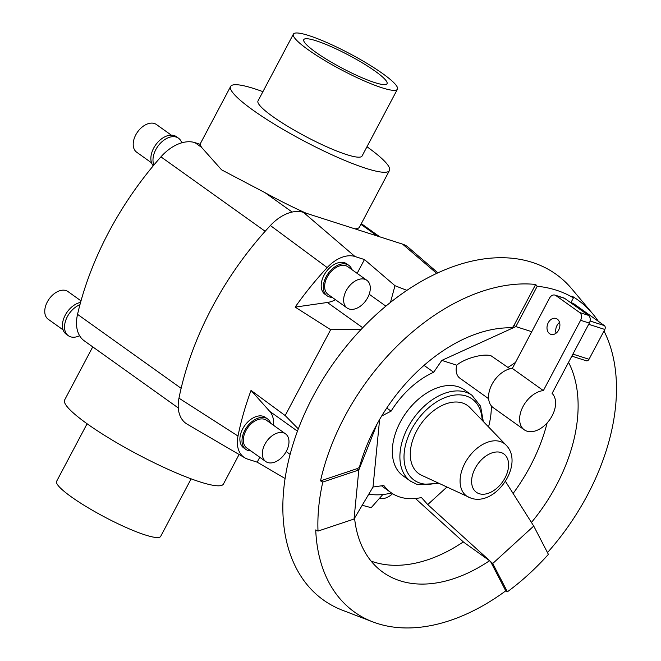 <?xml version="1.0" encoding="UTF-8"?>
<svg xmlns="http://www.w3.org/2000/svg" width="661" height="661" viewBox="0 0 661 661"><rect width="100%" height="100%" fill="white"/><g stroke="black" fill="none" stroke-linecap="round" stroke-linejoin="round"><path stroke-width="0.99" d="M382.826 494.535L371.201 507.681L362.195 505.268M366.847 280.297L347.851 266.73A17.004 10.997 125.5 0 0 345.827 265.722A17.004 10.997 125.5 0 0 328.054 275.629A17.004 10.997 125.5 0 0 328.079 294.418L347.083 307.985A17.004 10.997 125.5 0 0 349.099 308.993A17.004 10.997 125.5 0 0 366.88 299.086A17.004 10.997 125.5 0 0 366.847 280.297A17.004 10.997 125.5 0 0 364.831 279.289A17.004 10.997 125.5 0 0 347.05 289.196A17.004 10.997 125.5 0 0 347.083 307.985M327.096 295.798L324.981 294.294A18.706 12.096 -54.5 0 1 324.948 273.621A18.706 12.096 -54.5 0 1 344.505 262.731A18.706 12.096 -54.5 0 1 346.728 263.846L348.834 265.35A18.706 12.096 125.5 0 0 346.612 264.243A18.706 12.096 125.5 0 0 327.063 275.133A18.706 12.096 125.5 0 0 327.096 295.798A18.706 12.096 125.5 0 0 329.318 296.905A18.706 12.096 125.5 0 0 332.186 297.343M285.535 433.864L266.54 420.305A17.004 10.997 125.5 0 0 264.516 419.289A17.004 10.997 125.5 0 0 246.743 429.196A17.004 10.997 125.5 0 0 246.776 447.984L265.772 461.552A17.004 10.997 125.5 0 0 267.796 462.56A17.004 10.997 125.5 0 0 285.569 452.653A17.004 10.997 125.5 0 0 285.535 433.864A17.004 10.997 125.5 0 0 283.519 432.856A17.004 10.997 125.5 0 0 265.747 442.763A17.004 10.997 125.5 0 0 265.772 461.552M245.785 449.364L243.678 447.861A18.706 12.096 -54.5 0 1 243.645 427.188A18.706 12.096 -54.5 0 1 263.194 416.298A18.706 12.096 -54.5 0 1 265.416 417.413L267.523 418.917A18.706 12.096 125.5 0 0 265.301 417.81A18.706 12.096 125.5 0 0 245.752 428.7A18.706 12.096 125.5 0 0 245.785 449.364A18.706 12.096 125.5 0 0 248.007 450.472A18.706 12.096 125.5 0 0 250.874 450.909M92.738 346.876L64.621 399.988A89.846 13.898 27.9 0 0 110.189 438.846A89.846 13.898 27.9 0 0 199.787 481.844A89.846 13.898 27.9 0 0 223.426 484.067L239.092 454.487M306.183 213.23A89.846 13.898 -152.1 0 1 265.053 192.698L221.584 169.836L201.572 147.37A89.846 13.898 -152.1 0 1 200.44 144.395L194.945 142.636A38.264 24.746 125.5 0 0 181.734 142.826A18.706 12.096 125.5 0 0 178.511 138.199A18.706 12.096 125.5 0 0 176.289 137.091A18.706 12.096 125.5 0 0 158.764 145.114A18.706 12.096 125.5 0 0 153.922 165.01A252.543 163.341 125.5 0 0 79.948 304.721A18.706 12.096 125.5 0 0 65.943 319.784A18.706 12.096 125.5 0 0 68.323 335.697A18.706 12.096 125.5 0 0 70.545 336.804A18.706 12.096 125.5 0 0 79.609 335.714A38.264 24.746 125.5 0 0 84.261 340.82L178.28 407.953M374.638 82.542A47.096 7.288 -152.1 0 1 327.674 60.002A47.096 7.288 -152.1 0 1 303.787 39.635A47.096 7.288 -152.1 0 1 316.181 40.8A47.096 7.288 -152.1 0 1 363.145 63.34A47.096 7.288 -152.1 0 1 387.032 83.707A47.096 7.288 -152.1 0 1 374.638 82.542M397.435 89.218L362.054 156.037A58.87 9.105 -152.1 0 1 346.571 154.583A58.87 9.105 -152.1 0 1 287.865 126.408A58.87 9.105 -152.1 0 1 258.005 100.943L293.385 34.124A58.87 9.105 27.9 0 0 323.246 59.589A58.87 9.105 27.9 0 0 381.951 87.764A58.87 9.105 27.9 0 0 397.435 89.218A58.87 9.105 27.9 0 0 367.582 63.753A58.87 9.105 27.9 0 0 308.877 35.578A58.87 9.105 27.9 0 0 293.385 34.124M191.136 478.853L160.673 536.393A58.87 9.105 -152.1 0 1 145.18 534.939A58.87 9.105 -152.1 0 1 86.475 506.764A58.87 9.105 -152.1 0 1 56.623 481.299L87.087 423.759M366.971 146.759A89.846 13.898 -152.1 0 1 389.436 170.53A89.846 13.898 -152.1 0 1 365.797 168.307A89.846 13.898 -152.1 0 1 276.199 125.309A89.846 13.898 -152.1 0 1 230.631 86.451A89.846 13.898 -152.1 0 1 254.27 88.673A89.846 13.898 -152.1 0 1 262.921 91.664M151.551 162.829L136.645 152.187A17.004 10.997 -54.5 0 1 136.62 133.398A17.004 10.997 -54.5 0 1 154.393 123.5A17.004 10.997 -54.5 0 1 156.417 124.508L171.315 135.141M153.236 165.828A18.706 12.096 -54.5 0 1 155.442 145.222A18.706 12.096 -54.5 0 1 174.182 135.579A18.706 12.096 -54.5 0 1 176.404 136.695L178.511 138.199M63.101 329.872L48.203 319.238A17.004 10.997 -54.5 0 1 48.17 300.449A17.004 10.997 -54.5 0 1 65.943 290.551A17.004 10.997 -54.5 0 1 67.967 291.559L80.997 300.862M531.444 522.454A142.966 92.466 125.5 0 0 568.543 362.327M354.569 518.133A142.966 92.466 125.5 0 0 382.967 572.277A142.966 92.466 125.5 0 0 399.955 580.763A142.966 92.466 125.5 0 0 489.578 560.71L463.625 542.177L415.439 498.493M371.094 561.098A142.966 92.466 125.5 0 0 373.647 561.974A142.966 92.466 125.5 0 0 463.311 541.896M513.118 493.47A142.966 92.466 125.5 0 0 547.118 422.949M598.304 321.279A191.897 124.111 125.5 0 0 592.719 313.826A191.897 124.111 125.5 0 0 571.881 296.062L573.434 297.871A191.318 123.747 125.5 0 0 556.322 290.187A191.318 123.747 125.5 0 0 537.219 286.263L515.861 326.608L531.758 331.698M547.482 552.596A191.897 124.111 125.5 0 0 603.989 330.996M537.219 286.263L535.666 284.453A191.897 124.111 125.5 0 0 320.511 480.886L322.791 482.043A191.318 123.747 125.5 0 0 318.007 531.089L315.727 529.932A191.897 124.111 125.5 0 0 372.754 621.869A191.897 124.111 125.5 0 0 377.332 623.48A191.897 124.111 125.5 0 0 505.756 590.851L507.392 591.802A191.318 123.747 125.5 0 0 548.399 554.364L533.733 526.065L505.45 481.357M592.719 313.826L571.856 288.931A200.151 129.457 125.5 0 0 532.27 262.392A200.151 129.457 125.5 0 0 314.785 393.179A200.151 129.457 125.5 0 0 342.431 610.227L372.754 621.869M318.007 531.089L354.032 519.042L373.019 487.033L383.834 485.48A73.47 47.518 125.5 0 0 391.015 492.627A73.47 47.518 125.5 0 0 399.748 496.989A73.47 47.518 125.5 0 0 421.454 497.543L427.733 504.574L492.734 563.503L507.392 591.802M424.056 365.376L433.682 372.25A73.47 47.518 125.5 0 0 391.097 411.134L386.759 408.044M488.628 398.715L459.882 378.191A18.368 11.881 -54.5 0 1 456.734 365.186C464.716 358.328 483.778 353.148 491.148 355.849L509.97 368.821M543.367 390.601A22.961 14.848 125.5 0 0 522.554 407.473A22.961 14.848 125.5 0 0 524.264 429.807A22.961 14.848 125.5 0 0 526.991 431.17A22.961 14.848 125.5 0 0 550.365 418.777A22.961 14.848 125.5 0 0 552.092 393.402L589.323 323.089A5.883 4.396 -72.2 0 0 588.389 315.338L564.643 298.375A5.883 4.396 -72.2 0 0 563.717 297.913L554.992 295.12A5.883 4.396 107.8 0 1 555.918 295.583L579.664 312.546A5.883 4.396 107.8 0 1 580.598 320.288L543.367 390.601L512.316 368.425L549.539 298.111A5.883 4.396 107.8 0 1 554.992 295.12M557.306 319.123A8.337 6.23 107.8 0 1 559.041 329.219A8.337 6.23 107.8 0 1 550.902 334.342A8.337 6.23 107.8 0 1 549.588 333.681A8.337 6.23 107.8 0 1 547.853 323.584A8.337 6.23 107.8 0 1 555.992 318.462A8.337 6.23 107.8 0 1 557.306 319.123M506.062 445.101L469.897 407.589A41.874 27.084 125.5 0 0 462.469 402.987A41.874 27.084 125.5 0 0 417.43 429.51A41.874 27.084 125.5 0 0 421.578 475.267L471.045 498.179C495.841 506.747 524.776 463.906 506.062 445.101A32.298 20.888 125.5 0 0 500.327 441.548A32.298 20.888 125.5 0 0 465.592 462.006A32.298 20.888 125.5 0 0 468.789 497.295M403.028 475.813A52.806 34.157 -54.5 0 1 402.929 417.479A52.806 34.157 -54.5 0 1 458.123 386.735A52.806 34.157 -54.5 0 1 464.394 389.866L471.971 395.278A52.806 34.157 -54.5 0 0 465.699 392.147A52.806 34.157 -54.5 0 0 410.506 422.891A52.806 34.157 -54.5 0 0 410.605 481.225L403.028 475.813M524.264 429.807L493.205 407.63A22.961 14.848 -54.5 0 1 491.495 385.297A22.961 14.848 -54.5 0 1 512.316 368.425M559.537 322.419A8.337 6.23 -72.2 0 0 556.083 333.177M571.823 356.13L586.29 360.774A2.941 2.198 -72.2 0 0 589.017 359.27L604.807 329.459A2.941 2.198 -72.2 0 0 604.336 325.584L573.277 303.407L570.906 302.647M570.831 302.796L573.434 297.871M488.529 426.915A73.47 47.518 125.5 0 0 491.305 405.837M507.995 367.409L515.473 362.459M354.032 519.042L358.816 469.996L356.99 468.69L359.369 467.451A142.966 92.466 125.5 0 1 512.316 327.815L514.035 325.303L515.861 326.608L441.804 360.402L456.734 365.186M441.804 360.402L433.682 372.25M505.756 590.851L490.908 562.197L489.578 560.71M533.733 526.065L492.734 563.503L490.908 562.197M446.894 487.083L427.733 504.574M377.018 424.106L358.816 469.996L322.791 482.043M320.511 480.886L356.99 468.69M391.097 411.134L381.694 416.009M373.019 487.033L379.604 419.528M514.035 325.303L535.666 284.453M68.323 335.697L66.216 334.185A18.706 12.096 -54.5 0 1 64.481 316.702A18.706 12.096 -54.5 0 1 80.568 302.416M79.948 304.721A252.543 163.341 125.5 0 0 77.544 314.355A38.264 24.746 125.5 0 0 79.609 335.714M181.734 142.826A38.264 24.746 125.5 0 0 160.937 156.855A252.543 163.341 125.5 0 0 153.922 165.01M389.436 170.53L359.501 227.07A89.846 13.898 -152.1 0 1 354.833 228.83M437.913 272.869L408.275 247.305A38.264 24.746 125.5 0 0 402.574 244.132L303.449 212.355A38.264 24.746 125.5 0 0 270.39 225.533A252.543 163.341 125.5 0 0 178.974 398.178A38.264 24.746 125.5 0 0 187.195 424.188L244.909 457.883A32.141 20.788 -54.5 0 1 238.001 436.037A246.421 159.384 -54.5 0 1 251.031 390.428L285.18 415.571L330.657 329.69L295.161 307.101L327.377 302.482A29.431 19.037 125.5 0 0 335.524 299.722M379.48 498.353A17.004 10.997 125.5 0 0 392.593 493.684M270.638 423.23A18.706 12.096 125.5 0 0 267.523 418.917M351.949 269.663A18.706 12.096 125.5 0 0 348.834 265.35M368.788 494.155A91.838 59.399 125.5 0 0 391.56 493.007M357.138 273.365L364.451 259.55L394.981 285.709L390.461 302.441M360.947 329.616L330.657 329.69M295.161 307.101A246.421 159.384 -54.5 0 1 327.195 267.581A32.141 20.788 -54.5 0 1 354.965 256.509L364.451 259.55M394.981 285.709L406.928 290.377M285.18 415.571L298.309 428.882M285.065 478.481L257.179 462.163L247.685 459.122A32.141 20.788 -54.5 0 1 244.909 457.883M257.179 462.163L259.773 457.263M273.555 425.312A29.431 19.037 125.5 0 0 269.729 411.365L251.031 390.428M501.005 452.512A23.581 15.253 125.5 0 0 475.168 468.318A23.581 15.253 125.5 0 0 479.2 493.701A23.581 15.253 125.5 0 0 505.037 477.895A23.581 15.253 125.5 0 0 501.005 452.512M482.175 420.33A49.872 32.257 125.5 0 0 466.162 396.005A49.872 32.257 125.5 0 0 411.522 429.427A49.872 32.257 125.5 0 0 420.049 483.1A49.872 32.257 125.5 0 0 437.607 482.745M564.643 298.375L555.918 295.583M588.389 315.338L579.664 312.546M589.323 323.089L580.598 320.288M572.897 354.106L589.017 359.27M588.687 324.295L604.807 329.459M590.066 321.015L604.336 325.584M292.17 212.057L265.053 192.698M377.291 236.027L360.939 224.352M385.892 306.159L369.202 294.244M362.74 327.74L327.377 302.482M402.574 244.132L436.739 273.414M303.449 212.355L354.965 256.509M269.729 411.365L297.458 431.162M286.196 451.579L290.096 454.363M178.974 398.178L238.001 436.037M270.39 225.533L327.195 267.581M181.139 388.329L77.544 314.355M201.572 147.37L194.945 142.636M265.16 231.276L160.937 156.855M200.019 144.263L230.631 86.451M381.48 485.818L391.015 492.627M410.605 481.225L417.339 484.587L439.094 483.439M483.315 421.511L480.564 406.193L471.971 395.278M379.778 236.82L361.319 223.641"/></g></svg>
